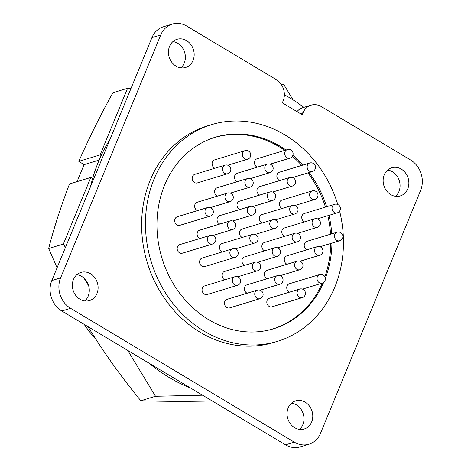 <?xml version="1.0" encoding="UTF-8"?>
<svg xmlns="http://www.w3.org/2000/svg" width="471" height="471" viewBox="0 0 471 471"><rect width="100%" height="100%" fill="white"/><g stroke="black" fill="none" stroke-linecap="round" stroke-linejoin="round"><path stroke-width="0.71" d="M101.183 155.53L100.117 154.888L78.816 161.353C88.831 138.598 100.182 115.731 112.869 92.746L127.564 88.289L131.091 88.207M100.117 154.888L127.564 88.289M202.565 395.204L155.507 396.276L127.776 350.465M212.233 401.004C185.757 401.551 161.953 401.463 140.811 400.733L155.507 396.276M140.811 400.733C121.441 377.194 103.832 352.508 87.983 326.674M88.678 285.873L83.997 278.137M65.44 247.487L63.361 244.055L90.815 177.455L69.514 183.914C60.859 206.528 53.912 228.058 48.666 248.517L63.361 244.055M57.068 267.793L48.666 248.517M281.487 84.792L283.913 84.739L293.08 99.881M90.815 177.455L92.599 178.527M78.816 161.353L84.085 164.638L77.085 181.618M99.151 160.069L84.085 164.638M309.753 162.995A4.474 4.474 0 0 1 315.187 168.983A4.474 4.474 0 0 1 312.35 171.556A4.474 3.856 -106.9 0 1 309.453 171.15A4.474 3.856 -106.9 0 1 307.486 165.138A4.474 3.856 -106.9 0 1 309.753 162.995L279.474 172.18A4.474 3.856 73.1 0 0 276.866 175.913A4.474 3.856 73.1 0 0 279.173 180.334A4.474 3.856 73.1 0 0 279.633 180.57M337.106 232.191A4.474 4.474 0 0 1 342.541 238.179A4.474 4.474 0 0 1 339.703 240.752A4.474 3.856 -106.9 0 1 336.806 240.351A4.474 3.856 -106.9 0 1 334.834 234.34A4.474 3.856 -106.9 0 1 337.106 232.191L306.827 241.376A4.474 3.856 73.1 0 0 304.213 245.108A4.474 3.856 73.1 0 0 306.527 249.53A4.474 3.856 73.1 0 0 306.986 249.765M297.225 261.17A4.474 4.474 0 0 1 302.659 267.157A4.474 4.474 0 0 1 299.821 269.73A4.474 3.856 -106.9 0 1 296.924 269.324A4.474 3.856 -106.9 0 1 294.958 263.313A4.474 3.856 -106.9 0 1 297.225 261.17L266.945 270.354A4.474 3.856 73.1 0 0 264.337 274.087A4.474 3.856 73.1 0 0 266.645 278.508A4.474 3.856 73.1 0 0 267.104 278.744M292.285 205.38A4.474 4.474 0 0 1 297.719 211.367A4.474 4.474 0 0 1 294.881 213.94A4.474 3.856 -106.9 0 1 291.985 213.534A4.474 3.856 -106.9 0 1 290.012 207.523A4.474 3.856 -106.9 0 1 292.285 205.38L262.006 214.564A4.474 3.856 73.1 0 0 259.397 218.297A4.474 3.856 73.1 0 0 261.705 222.718A4.474 3.856 73.1 0 0 262.164 222.954M194.776 174.341A4.474 3.856 73.1 0 0 192.168 178.073A4.474 3.856 73.1 0 0 194.476 182.501A4.474 3.856 73.1 0 0 197.373 182.901L227.652 173.722A4.474 3.856 -106.9 0 1 224.755 173.316A4.474 3.856 -106.9 0 1 222.783 167.305A4.474 3.856 -106.9 0 1 225.056 165.156L194.776 174.341M229.995 220.946A4.474 4.474 0 0 1 235.429 226.934A4.474 4.474 0 0 1 232.592 229.512A4.474 3.856 -106.9 0 1 229.701 229.106A4.474 3.856 -106.9 0 1 227.728 223.095A4.474 3.856 -106.9 0 1 229.995 220.946L199.716 230.131A4.474 3.856 73.1 0 0 197.108 233.863A4.474 3.856 73.1 0 0 199.416 238.291A4.474 3.856 73.1 0 0 199.875 238.526M204.655 285.921A4.474 3.856 73.1 0 0 202.047 289.653A4.474 3.856 73.1 0 0 204.361 294.081A4.474 3.856 73.1 0 0 207.252 294.481L237.537 285.302A4.474 3.856 -106.9 0 1 234.64 284.896A4.474 3.856 -106.9 0 1 232.668 278.885A4.474 3.856 -106.9 0 1 234.941 276.736L204.655 285.921M287.345 149.59A4.474 4.474 0 0 1 292.779 155.577A4.474 4.474 0 0 1 289.942 158.15A4.474 3.856 -106.9 0 1 287.045 157.744A4.474 3.856 -106.9 0 1 285.073 151.733A4.474 3.856 -106.9 0 1 287.345 149.59L257.066 158.774A4.474 3.856 73.1 0 0 254.458 162.507A4.474 3.856 73.1 0 0 256.766 166.928A4.474 3.856 73.1 0 0 257.225 167.164M334.634 204.296A4.474 4.474 0 0 1 340.068 210.284A4.474 4.474 0 0 1 337.23 212.857A4.474 3.856 -106.9 0 1 334.333 212.456A4.474 3.856 -106.9 0 1 332.361 206.445A4.474 3.856 -106.9 0 1 334.634 204.296L304.354 213.481A4.474 3.856 73.1 0 0 301.746 217.213A4.474 3.856 73.1 0 0 304.054 221.635A4.474 3.856 73.1 0 0 304.513 221.876M269.418 298.249A4.474 3.856 73.1 0 0 266.81 301.982A4.474 3.856 73.1 0 0 269.118 306.403A4.474 3.856 73.1 0 0 272.014 306.809L302.294 297.625A4.474 3.856 -106.9 0 1 299.397 297.219A4.474 3.856 -106.9 0 1 297.425 291.208A4.474 3.856 -106.9 0 1 299.697 289.064L269.418 298.249M244.997 150.673A4.474 4.474 0 0 1 250.431 156.655A4.474 4.474 0 0 1 247.593 159.233A4.474 3.856 -106.9 0 1 244.696 158.827A4.474 3.856 -106.9 0 1 242.724 152.816A4.474 3.856 -106.9 0 1 244.997 150.673L214.717 159.852A4.474 3.856 73.1 0 0 212.109 163.59A4.474 3.856 73.1 0 0 214.417 168.012A4.474 3.856 73.1 0 0 214.876 168.247M267.404 164.079A4.474 4.474 0 0 1 272.839 170.06A4.474 4.474 0 0 1 270.001 172.639A4.474 3.856 -106.9 0 1 267.104 172.233A4.474 3.856 -106.9 0 1 265.132 166.222A4.474 3.856 -106.9 0 1 267.404 164.079L237.125 173.263A4.474 3.856 73.1 0 0 234.517 176.996A4.474 3.856 73.1 0 0 236.825 181.417A4.474 3.856 73.1 0 0 237.284 181.653M254.876 262.253A4.474 4.474 0 0 1 260.31 268.235A4.474 4.474 0 0 1 257.472 270.813A4.474 3.856 -106.9 0 1 254.575 270.407A4.474 3.856 -106.9 0 1 252.609 264.396A4.474 3.856 -106.9 0 1 254.876 262.253L224.596 271.431A4.474 3.856 73.1 0 0 221.988 275.17A4.474 3.856 73.1 0 0 224.296 279.591A4.474 3.856 73.1 0 0 224.755 279.827M294.758 233.275A4.474 4.474 0 0 1 300.192 239.262A4.474 4.474 0 0 1 297.354 241.835A4.474 3.856 -106.9 0 1 294.457 241.429A4.474 3.856 -106.9 0 1 292.485 235.418A4.474 3.856 -106.9 0 1 294.758 233.275L264.472 242.459A4.474 3.856 73.1 0 0 261.864 246.192A4.474 3.856 73.1 0 0 264.178 250.613A4.474 3.856 73.1 0 0 264.637 250.849M272.344 219.869A4.474 4.474 0 0 1 277.778 225.85A4.474 4.474 0 0 1 274.94 228.429A4.474 3.856 -106.9 0 1 272.05 228.023A4.474 3.856 -106.9 0 1 270.077 222.012A4.474 3.856 -106.9 0 1 272.344 219.869L242.065 229.053A4.474 3.856 73.1 0 0 239.456 232.786A4.474 3.856 73.1 0 0 241.764 237.207A4.474 3.856 73.1 0 0 242.224 237.443M312.226 190.89A4.474 4.474 0 0 1 317.66 196.878A4.474 4.474 0 0 1 314.822 199.451A4.474 3.856 -106.9 0 1 311.926 199.045A4.474 3.856 -106.9 0 1 309.953 193.033A4.474 3.856 -106.9 0 1 312.226 190.89L281.946 200.075A4.474 3.856 73.1 0 0 279.338 203.808A4.474 3.856 73.1 0 0 281.646 208.229A4.474 3.856 73.1 0 0 282.105 208.465M289.818 177.485A4.474 4.474 0 0 1 295.252 183.472A4.474 4.474 0 0 1 292.414 186.045A4.474 3.856 -106.9 0 1 289.518 185.639A4.474 3.856 -106.9 0 1 287.546 179.628A4.474 3.856 -106.9 0 1 289.818 177.485L259.533 186.669A4.474 3.856 73.1 0 0 256.925 190.402A4.474 3.856 73.1 0 0 259.238 194.823A4.474 3.856 73.1 0 0 259.692 195.059M202.189 258.026A4.474 3.856 73.1 0 0 199.58 261.758A4.474 3.856 73.1 0 0 201.888 266.186A4.474 3.856 73.1 0 0 204.785 266.586L235.064 257.407A4.474 3.856 -106.9 0 1 232.168 257.001A4.474 3.856 -106.9 0 1 230.195 250.99A4.474 3.856 -106.9 0 1 232.468 248.841L202.189 258.026M249.936 206.463A4.474 4.474 0 0 1 255.37 212.445A4.474 4.474 0 0 1 252.533 215.023A4.474 3.856 -106.9 0 1 249.636 214.617A4.474 3.856 -106.9 0 1 247.664 208.606A4.474 3.856 -106.9 0 1 249.936 206.463L219.657 215.641A4.474 3.856 73.1 0 0 217.049 219.38A4.474 3.856 73.1 0 0 219.356 223.802A4.474 3.856 73.1 0 0 219.816 224.037M227.528 193.051A4.474 4.474 0 0 1 232.962 199.039A4.474 4.474 0 0 1 230.125 201.617A4.474 3.856 -106.9 0 1 227.228 201.211A4.474 3.856 -106.9 0 1 225.256 195.2A4.474 3.856 -106.9 0 1 227.528 193.051L197.249 202.236A4.474 3.856 73.1 0 0 194.635 205.968A4.474 3.856 73.1 0 0 196.949 210.396A4.474 3.856 73.1 0 0 197.408 210.631M277.289 275.659A4.474 4.474 0 0 1 282.724 281.64A4.474 4.474 0 0 1 279.886 284.219A4.474 3.856 -106.9 0 1 276.989 283.813A4.474 3.856 -106.9 0 1 275.017 277.802A4.474 3.856 -106.9 0 1 277.289 275.659L247.004 284.837A4.474 3.856 73.1 0 0 244.396 288.576A4.474 3.856 73.1 0 0 246.71 292.997A4.474 3.856 73.1 0 0 247.163 293.233M317.166 246.68A4.474 4.474 0 0 1 322.6 252.668A4.474 4.474 0 0 1 319.762 255.241A4.474 3.856 -106.9 0 1 316.865 254.835A4.474 3.856 -106.9 0 1 314.893 248.823A4.474 3.856 -106.9 0 1 317.166 246.68L286.886 255.865A4.474 3.856 73.1 0 0 284.278 259.598A4.474 3.856 73.1 0 0 286.586 264.019A4.474 3.856 73.1 0 0 287.045 264.255M269.877 191.974A4.474 4.474 0 0 1 275.311 197.955A4.474 4.474 0 0 1 272.474 200.534A4.474 3.856 -106.9 0 1 269.577 200.128A4.474 3.856 -106.9 0 1 267.605 194.117A4.474 3.856 -106.9 0 1 269.877 191.974L239.598 201.158A4.474 3.856 73.1 0 0 236.984 204.891A4.474 3.856 73.1 0 0 239.297 209.312A4.474 3.856 73.1 0 0 239.757 209.548M252.409 234.358A4.474 4.474 0 0 1 257.843 240.34A4.474 4.474 0 0 1 255.005 242.918A4.474 3.856 -106.9 0 1 252.109 242.512A4.474 3.856 -106.9 0 1 250.136 236.501A4.474 3.856 -106.9 0 1 252.409 234.358L222.124 243.536A4.474 3.856 73.1 0 0 219.515 247.275A4.474 3.856 73.1 0 0 221.829 251.697A4.474 3.856 73.1 0 0 222.288 251.932M247.463 178.568A4.474 4.474 0 0 1 252.898 184.55A4.474 4.474 0 0 1 250.066 187.128A4.474 3.856 -106.9 0 1 247.169 186.722A4.474 3.856 -106.9 0 1 245.197 180.711A4.474 3.856 -106.9 0 1 247.463 178.568L217.184 187.746A4.474 3.856 73.1 0 0 214.576 191.485A4.474 3.856 73.1 0 0 216.884 195.907A4.474 3.856 73.1 0 0 217.343 196.142M274.817 247.764A4.474 4.474 0 0 1 280.251 253.745A4.474 4.474 0 0 1 277.413 256.324A4.474 3.856 -106.9 0 1 274.516 255.918A4.474 3.856 -106.9 0 1 272.544 249.907A4.474 3.856 -106.9 0 1 274.817 247.764L244.537 256.948A4.474 3.856 73.1 0 0 241.929 260.681A4.474 3.856 73.1 0 0 244.237 265.102A4.474 3.856 73.1 0 0 244.696 265.338M177.308 216.725A4.474 3.856 73.1 0 0 174.7 220.457A4.474 3.856 73.1 0 0 177.008 224.879A4.474 3.856 73.1 0 0 179.904 225.285L210.184 216.101A4.474 3.856 -106.9 0 1 207.287 215.7A4.474 3.856 -106.9 0 1 205.315 209.689A4.474 3.856 -106.9 0 1 207.587 207.54L177.308 216.725M227.069 299.326A4.474 3.856 73.1 0 0 224.461 303.059A4.474 3.856 73.1 0 0 226.769 307.486A4.474 3.856 73.1 0 0 229.665 307.893L259.945 298.708A4.474 3.856 -106.9 0 1 257.048 298.302A4.474 3.856 -106.9 0 1 255.076 292.291A4.474 3.856 -106.9 0 1 257.349 290.148L227.069 299.326M319.638 274.575A4.474 4.474 0 0 1 325.072 280.563A4.474 4.474 0 0 1 322.235 283.136A4.474 3.856 -106.9 0 1 319.338 282.73A4.474 3.856 -106.9 0 1 317.366 276.718A4.474 3.856 -106.9 0 1 319.638 274.575L289.353 283.76A4.474 3.856 73.1 0 0 286.745 287.493A4.474 3.856 73.1 0 0 289.059 291.914A4.474 3.856 73.1 0 0 289.512 292.15M314.693 218.785A4.474 4.474 0 0 1 320.127 224.773A4.474 4.474 0 0 1 317.289 227.346A4.474 3.856 -106.9 0 1 314.398 226.94A4.474 3.856 -106.9 0 1 312.426 220.928A4.474 3.856 -106.9 0 1 314.693 218.785L284.413 227.97A4.474 3.856 73.1 0 0 281.805 231.703A4.474 3.856 73.1 0 0 284.113 236.124A4.474 3.856 73.1 0 0 284.572 236.36M179.775 244.62A4.474 3.856 73.1 0 0 177.167 248.352A4.474 3.856 73.1 0 0 179.48 252.774A4.474 3.856 73.1 0 0 182.371 253.18L212.656 243.996A4.474 3.856 -106.9 0 1 209.76 243.595A4.474 3.856 -106.9 0 1 207.788 237.584A4.474 3.856 -106.9 0 1 210.06 235.435L179.775 244.62M284.772 150.367A100.029 86.187 73.1 0 0 279.079 146.681A100.029 86.187 73.1 0 0 214.334 137.609A100.029 86.187 73.1 0 0 209.465 139.275M285.968 150.008A100.117 86.264 73.1 0 0 280.21 146.269A100.117 86.264 73.1 0 0 215.406 137.191A100.117 86.264 73.1 0 0 157.026 220.752A100.117 86.264 73.1 0 0 208.718 319.727A100.117 86.264 73.1 0 0 273.521 328.805A100.117 86.264 73.1 0 0 323.659 282.406M325.361 278.214A100.117 86.264 73.1 0 0 331.961 243.101M331.737 233.822A100.117 86.264 73.1 0 0 328.993 215.359M326.633 206.728A100.117 86.264 73.1 0 0 309.111 172.539M302.947 165.062A100.117 86.264 73.1 0 0 292.874 155.324M270.754 329.582A100.117 86.264 73.1 0 0 271.461 329.335M337.795 204.508A113.252 97.579 73.1 0 0 284.902 134.889A113.252 97.579 73.1 0 0 211.597 124.621A113.252 97.579 73.1 0 0 145.551 219.145A113.252 97.579 73.1 0 0 204.025 331.107A113.252 97.579 73.1 0 0 277.331 341.375A113.252 97.579 73.1 0 0 339.62 211.114M211.597 124.621L207.746 125.786A113.252 97.579 73.1 0 0 141.7 220.31A113.252 97.579 73.1 0 0 200.175 332.273A113.252 97.579 73.1 0 0 273.48 342.541L277.331 341.375M176.048 66.146A14.725 12.688 73.1 0 0 185.574 67.477A14.725 12.688 73.1 0 0 194.164 55.189A14.725 12.688 73.1 0 0 186.563 40.636A14.725 12.688 73.1 0 0 177.031 39.299A14.725 12.688 73.1 0 0 168.447 51.586A14.725 12.688 73.1 0 0 176.048 66.146M172.922 41.595A14.725 12.688 -106.9 0 1 177.761 43.303A14.725 12.688 -106.9 0 1 180.888 67.853M79.97 299.25A14.725 12.688 73.1 0 0 89.496 300.586A14.725 12.688 73.1 0 0 98.086 288.299A14.725 12.688 73.1 0 0 90.479 273.739A14.725 12.688 73.1 0 0 80.953 272.409A14.725 12.688 73.1 0 0 72.363 284.696A14.725 12.688 73.1 0 0 79.97 299.25M76.844 274.699A14.725 12.688 -106.9 0 1 81.677 276.412A14.725 12.688 -106.9 0 1 84.804 300.963M294.663 427.697A14.725 12.688 73.1 0 0 304.195 429.028A14.725 12.688 73.1 0 0 312.779 416.741A14.725 12.688 73.1 0 0 305.179 402.187A14.725 12.688 73.1 0 0 295.653 400.85A14.725 12.688 73.1 0 0 287.063 413.138A14.725 12.688 73.1 0 0 294.663 427.697M291.543 403.147A14.725 12.688 -106.9 0 1 296.377 404.854A14.725 12.688 -106.9 0 1 299.503 429.405M390.747 194.588A14.725 12.688 73.1 0 0 400.273 195.924A14.725 12.688 73.1 0 0 408.863 183.637A14.725 12.688 73.1 0 0 401.263 169.083A14.725 12.688 73.1 0 0 391.731 167.747A14.725 12.688 73.1 0 0 383.147 180.034A14.725 12.688 73.1 0 0 390.747 194.588M387.621 170.037A14.725 12.688 -106.9 0 1 392.461 171.75A14.725 12.688 -106.9 0 1 395.587 196.301M190.443 387.957A160.364 138.174 -106.9 0 1 169.054 377.424A160.364 138.174 -106.9 0 1 149.16 363.259M90.473 186.757A160.364 138.174 -106.9 0 1 109.996 139.392M284.372 94.748A160.364 138.174 -106.9 0 1 289.624 97.744A160.364 138.174 -106.9 0 1 303.819 107.364M213.404 137.891A100.117 86.264 73.1 0 0 212.674 138.08M308.994 444.224L300.192 446.897A22.649 19.517 -106.9 0 1 285.532 444.842L294.334 442.169A22.649 19.517 73.1 0 0 308.994 444.224A22.649 19.517 73.1 0 0 320.492 433.361L420.615 190.443A22.649 19.517 73.1 0 0 410.63 160.01L321.352 106.599A15.855 13.659 73.1 0 0 311.09 105.163A15.855 13.659 73.1 0 0 303.041 112.769L302.235 114.73L282.353 102.837L283.159 100.876A15.855 13.659 73.1 0 0 276.171 79.57L186.893 26.158A22.649 19.517 73.1 0 0 172.233 24.103A22.649 19.517 73.1 0 0 160.735 34.972L151.933 37.639A22.649 19.517 -106.9 0 1 163.431 26.776L172.233 24.103M285.532 444.842L61.795 310.99A22.649 19.517 -106.9 0 1 51.81 280.557L151.933 37.639M296.989 111.592A15.855 13.659 -106.9 0 1 302.841 107.665L311.09 105.163M294.334 442.169L70.597 308.322L61.795 310.99M51.81 280.557L60.612 277.884A22.649 19.517 73.1 0 0 70.597 308.322M60.612 277.884L160.735 34.972M95.99 339.491A122.313 105.386 -106.9 0 1 84.197 324.389M267.422 330.377A100.029 86.187 73.1 0 0 272.391 329.052A100.029 86.187 73.1 0 0 322.305 283.112M324.855 276.701A100.029 86.187 73.1 0 0 330.783 243.46M330.56 234.175A100.029 86.187 73.1 0 0 327.816 215.712M325.455 207.081A100.029 86.187 73.1 0 0 307.934 172.898M301.764 165.421A100.029 86.187 73.1 0 0 292.403 156.295M303.041 112.769L300.327 113.588M227.652 173.722A4.474 4.474 0 0 0 229.665 166.434A4.474 4.474 0 0 0 225.056 165.156M237.537 285.302A4.474 4.474 0 0 0 239.551 278.014A4.474 4.474 0 0 0 234.941 276.736M302.294 297.625A4.474 4.474 0 0 0 304.307 290.336A4.474 4.474 0 0 0 299.697 289.064M235.064 257.407A4.474 4.474 0 0 0 237.078 250.119A4.474 4.474 0 0 0 232.468 248.841M210.184 216.101A4.474 4.474 0 0 0 212.197 208.818A4.474 4.474 0 0 0 207.587 207.54M259.945 298.708A4.474 4.474 0 0 0 261.958 291.419A4.474 4.474 0 0 0 257.349 290.148M212.656 243.996A4.474 4.474 0 0 0 214.67 236.713A4.474 4.474 0 0 0 210.06 235.435M214.334 137.609L211.962 138.327M272.391 329.052L270.024 329.771M317.289 227.346L297.542 233.339M322.235 283.136L302.482 289.123M277.413 256.324L257.666 262.312M250.066 187.128L230.313 193.116M255.005 242.918L235.253 248.906M272.474 200.534L252.727 206.522M319.762 255.241L300.015 261.234M279.886 284.219L260.133 290.207M230.125 201.617L210.378 207.605M252.533 215.023L232.786 221.011M292.414 186.045L272.662 192.033M314.822 199.451L295.076 205.444M274.94 228.429L255.194 234.417M297.354 241.835L277.607 247.823M257.472 270.813L237.725 276.801M270.001 172.639L250.254 178.627M247.593 159.233L227.846 165.221M337.23 212.857L317.483 218.85M289.942 158.15L270.195 164.138M232.592 229.512L212.845 235.5M294.881 213.94L275.135 219.928M299.821 269.73L280.074 275.718M339.703 240.752L319.956 246.745M312.35 171.556L292.603 177.549"/></g></svg>
